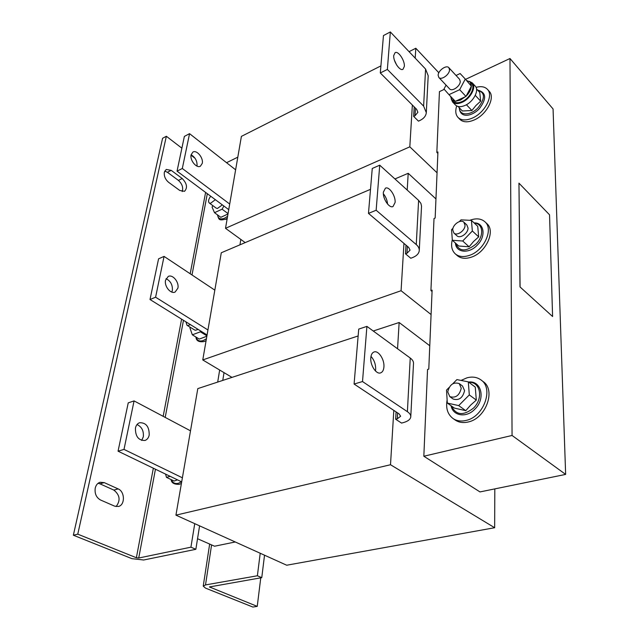 <?xml version="1.0" encoding="UTF-8"?>
<svg xmlns="http://www.w3.org/2000/svg" width="639" height="639" viewBox="0 0 639 639"><rect width="100%" height="100%" fill="white"/><g stroke="black" fill="none" stroke-linecap="round" stroke-linejoin="round"><path stroke-width="0.96" d="M177.89 288.173C179.327 282.198 172.706 274.083 168.241 276.431L165.549 280.209C164.055 286.184 170.709 294.339 175.134 292.031L177.89 288.173M171.811 292.071L172.346 290.457C172.73 284.93 170.629 281.016 166.044 278.692M395.094 202.475L393.017 206.533C389.311 208.618 382.625 198.697 383.368 192.147L385.413 188.185C389.151 186.093 395.781 195.933 395.094 202.475M202.259 163.376C203.601 157.969 196.748 149.614 192.914 152.058L191.093 154.814C189.703 160.237 196.596 168.616 200.398 166.196L202.259 163.376M197.012 166.124L197.036 165.988C197.315 161.068 195.334 157.33 191.101 154.774M404.343 66.416L402.977 69.292C399.886 71.424 393.049 61.264 393.744 55.473L395.086 52.678C398.217 50.537 404.982 60.641 404.343 66.416M149.199 435.047C149.286 426.684 146.075 422.579 139.574 422.73C137.441 423.521 136.067 425.294 135.436 428.05C135.308 436.413 138.487 440.551 144.973 440.471C147.178 439.672 148.583 437.867 149.199 435.047M141.674 440.439L143.312 436.836C143.855 430.838 141.754 426.748 137.002 424.568M370.979 356.386C374.214 359.949 375.772 364.302 375.66 369.462L375.46 370.971M383.919 366.97C383.64 370.181 382.537 372.154 380.62 372.88C376.267 374.694 370.005 365.125 370.796 357.768C371.099 354.629 372.178 352.696 374.039 351.977C378.432 350.132 384.638 359.613 383.919 366.97M164.335 172.21C163.88 176.116 165.317 179.495 168.648 182.347L179.751 190.454L184.503 191.317C187.746 187.794 186.987 183.521 182.219 178.513L171.22 170.357L166.22 169.455L164.335 172.21M95.243 488.084C94.524 493.588 96.273 497.549 100.507 499.986L114.621 506.152L118.439 506.479C125.204 505.09 124.956 491.543 118.175 488.915L104.229 482.613L100.059 482.269C97.599 483.092 95.994 485.025 95.243 488.084M453.075 398.976L453.147 399.032C458.954 400.741 462.764 397.953 464.569 390.653L462.532 386.028L459.305 383.632M447.731 391.899L449.808 396.627C455.623 398.329 459.433 395.525 461.254 388.208L459.233 383.576C453.418 381.81 449.592 384.582 447.731 391.899M455.056 419.927L455.264 420.079C458.946 422.515 463.283 423.146 468.275 421.972C485.959 418.425 496.168 389.942 483.076 381.531L481.175 380.077M447.124 399.942C445.647 408.201 447.627 414.399 453.075 418.553C456.749 420.989 461.086 421.612 466.095 420.43C483.787 416.86 494.043 388.312 480.951 379.909C477.006 377.098 472.341 376.403 466.949 377.833L461.023 380.421M468.307 381.866L475.264 387.098L476.319 400.094L470.647 405.102L465.775 410.677L458.698 405.597L469.306 394.918L468.307 381.866L456.893 379.598L452.835 383.696M456.893 235.759L456.941 235.799C460.048 239.002 468.187 233.347 468.028 228.043L466.853 224.96L463.922 222.236M452.724 229.912L453.922 233.067C457.029 236.27 465.184 230.583 465.032 225.279L463.866 222.188C460.743 218.953 452.62 224.608 452.724 229.912M457.173 255.528L457.332 255.664C460.903 258.571 465.583 259.067 471.382 257.15C486.031 252.573 495.88 230.863 486.798 223.562L485.025 221.885M452.3 239.745C450.783 245.871 451.797 250.592 455.343 253.915C458.914 256.822 463.602 257.309 469.409 255.376C484.066 250.776 493.947 229.026 484.865 221.733C481.119 218.538 476.199 218.019 470.112 220.191L469.809 220.311M471.414 220.391L477.716 226.294L478.691 236.869L473.539 241.51L469.114 246.798L462.716 241.007L472.349 230.991L471.414 220.391L461.015 219.856L459.329 221.613M438.849 77.487L449.64 88.917C452.092 91.96 460.384 86.121 460.256 81.401L459.545 79.26L448.842 67.678C446.389 64.627 438.082 70.57 438.138 75.29L438.849 77.487C441.285 80.506 449.624 74.555 449.536 69.819L448.842 67.678M459.776 119.269L459.888 119.381C463.123 122.361 467.82 122.592 473.97 120.068C486.543 114.972 495.72 97.376 489.123 91.209L487.469 89.388M456.701 105.962C455.12 110.914 455.583 114.764 458.083 117.504C461.31 120.483 466.007 120.699 472.165 118.167C484.745 113.047 493.947 95.419 487.357 89.26C484.753 86.656 480.983 86.025 476.047 87.367M466.135 96.138L471.374 86.161C471.095 89.54 469.346 92.871 466.135 96.138L460.591 100.019L455.311 101.329L448.969 94.652L459.665 89.684L465.28 79.044L460.136 73.533L456.046 75.474M470.136 82.088L471.526 83.597C475.592 87.359 469.865 98.302 462.069 101.585C458.235 103.222 455.311 103.119 453.315 101.274L453.251 101.202M466.614 80.498L470.064 82.008L471.382 85.698M469.266 81.337L472.277 82.894C476.67 86.96 470.48 98.797 462.053 102.336C457.907 104.109 454.752 103.989 452.596 102L451.158 98.805M473.803 84.556L475.176 86.057C479.577 90.139 473.411 101.936 464.992 105.451C460.855 107.208 457.7 107.08 455.543 105.084L455.463 105.012M476.51 88.877L479.761 92.431L480.664 101.178L475.943 105.499L471.894 110.515L466.43 104.724M210.702 196.213C208.466 199.256 207.994 201.525 209.296 203.018L216.254 208.154L217.468 208.466L222.324 204.863M209.296 203.018L210.503 203.322L215.367 199.688M227.987 214.001L220.83 217.316L214.496 212.675L222.1 209.193L223.882 206.022M185.949 321.848L186.963 325.243L194.607 329.972L195.534 330.259L198.114 329.404M186.963 325.243L187.882 325.523L190.47 324.66M206.86 336.234L199.28 339.077L192.323 334.812L200.382 331.817L200.798 331.074M244.785 242.301L244.705 242.804M224.017 372.633L222.771 380.413M465.567 79.356L509.986 58.508L512.063 435.463L423.833 456.238L427.547 369.47L428.785 369.11L432.116 290.162L430.926 290.569L434.009 218.506L435.151 218.059L437.931 151.954L436.836 152.425L439.44 91.625L444.273 89.356M423.833 456.238L479.985 491.926L565.643 474.41L553.062 108.957L509.986 58.508M518.956 183.161L519.994 286.911L552.591 316.521L549.548 214.816L518.956 183.161L520.082 286.879M552.591 316.521L519.994 286.911M197.539 538.725L214.56 546.217L235.272 541.976M512.063 435.463L565.643 474.41M403.952 243.411L401.076 290.721L431.085 314.548M435.95 198.937L408.209 173.305L407.195 190.047M407.378 246.311L406.971 253.268L410.054 250.153L408.696 247.421L368.471 213.386L376.147 210.239L416.261 244.577C418.409 246.454 419.408 248.475 419.264 250.632C418.864 253.691 416.54 256.047 412.267 257.701L410.781 258.252L405.485 253.819L405.997 245.144M370.5 189.336L221.286 252.764L202.763 359.941L231.981 377.385M401.076 290.721L202.763 359.941M408.209 173.305L394.934 178.944M214.824 290.138L164.071 256.399L155.596 297.215L207.939 329.98M207.076 334.972L150.005 299.515L158.576 258.819L164.071 256.399M150.005 299.515L155.596 297.215M376.147 210.239L379.734 165.189L418.609 200.382L420.901 203.394L421.532 206.165L419.28 250.28M383.368 193.761C385.82 196.764 387.226 200.207 387.569 204.073M368.471 213.386L372.257 168.472L379.734 165.189M406.971 253.268L405.485 253.819M412.355 105.036L409.823 146.826L437.052 172.794M438.841 72.766L415.805 48.252L415.206 58.141M415.47 108.143L415.023 115.755L417.874 112.296L416.66 109.333L380.309 72.966L387.362 69.435L423.617 106.106L426.309 112.672C425.917 116.018 423.761 118.638 419.831 120.523L418.457 121.146L413.649 116.386L414.216 106.889M380.9 65.889L241.398 136.379L225.511 228.315L245.192 242.596M409.823 146.826L225.511 228.315M415.805 48.252L409.056 51.663M235.623 169.814L189.551 133.663L182.315 168.496L229.705 204.041M228.738 209.64L177.043 171.156L184.367 136.403L189.551 133.663M177.043 171.156L182.315 168.496M387.362 69.435L390.341 31.95L425.582 69.068L428.194 75.737L426.325 112.28M394.439 60.282L396.739 65.178M380.309 72.966L383.456 35.56L390.341 31.95M415.023 115.755L413.649 116.386M429.775 345.755L399.143 322.503L397.554 348.766M393.808 410.398L390.509 464.737L494.658 527.726L494.81 488.891M397.626 412.93L397.29 418.793L400.629 416.237L399.095 413.904L354.086 384.039L362.513 381.547L407.394 411.684C409.783 413.321 410.909 415.054 410.773 416.876C410.382 419.448 407.85 421.373 403.177 422.659L401.548 423.082L395.653 419.224L396.092 411.907M358.136 335.97L197.802 388.608L175.933 515.154L286.687 565.219L494.658 527.726M390.509 464.737L175.933 515.154M399.143 322.503L373.24 331.01M190.51 430.83L134.07 400.909L124.006 449.401L182.387 477.796M181.684 481.886L118.055 451.182L128.231 402.866L134.07 400.909M118.055 451.182L124.006 449.401M362.513 381.547L366.906 326.377L410.238 358.032C412.554 359.757 413.641 361.594 413.497 363.527L410.789 416.58M354.086 384.039L358.719 329.109L366.906 326.377M397.29 418.793L395.653 419.224M205.47 340.994L206.054 340.906M206.924 335.874L200.382 331.817M190.198 327.248L189.895 327.807L192.323 334.812M225.16 219.337L227.109 219.089M228.051 213.602L222.1 209.193M212.867 205.654L212.068 207.076L214.496 212.675M177.474 479.857L174.151 481.047L166.452 477.349L170.206 476.351M165.573 474.114L166.452 477.349M240.831 239.433L239.952 244.825M219.656 370.029L217.699 382.082M194.743 523.66L190.925 547.176L138.727 558.015L155.445 469.226M199.592 525.849L195.853 549.3L190.925 547.176M226.549 162.697L237.812 157.162M195.853 549.3L143.663 560.004L131.938 558.662L73.357 535.218L77.774 534.164L136.371 557.743L138.727 558.015M73.357 535.218L162.586 138.288L166.356 136.267L77.774 534.164M195.087 158.312L191.029 155.197M181.883 148.184L166.356 136.267M171.22 170.357L167.41 172.282L178.409 180.398L182.219 178.513M167.41 172.282L164.726 171.068M182.195 191.588C183.433 187.578 182.171 183.848 178.409 180.398M104.229 482.613L99.892 483.811L113.838 490.081L118.175 488.915M99.892 483.811L98.079 483.292M116.082 506.591C120.691 500.497 119.94 494.993 113.838 490.081M209.656 544.061L203.234 586.131L205.51 584.925L257.381 575.771L260.217 553.254M203.234 586.131L205.502 588.104L252.86 607.05L257.237 606.379L260.768 577.832M257.381 575.771L261.766 577.656L209.464 586.945L257.237 606.379M261.766 577.656L264.53 555.203M480.664 101.178L475.288 95.355M471.894 110.515L462.372 110.986L458.091 106.489M471.374 86.161L465.28 79.044M465.975 96.441L459.665 89.684M465.671 96.585L455.615 101.194M446.062 85.131L443.993 89.037L448.969 94.652M455.16 101.17L451.837 99.716L450.463 96.233M478.691 236.869L472.349 230.991M469.114 246.798L458.754 246.015L452.34 240.272L462.716 241.007M453.003 228.219L451.565 229.728L452.34 240.272M476.319 400.094L469.306 394.918M465.775 410.677L454.409 408.105L447.316 403.065L458.698 405.597M449.025 387.553L446.509 390.109L447.316 403.065M432.06 291.496L430.926 290.569M437.867 153.432L436.836 152.425M451.493 406.037C456.006 415.294 463.323 415.997 473.435 408.153C483.635 398.56 480.44 381.539 468.97 382.37M455.727 243.315C459.161 251.854 465.943 252.07 476.079 243.978C484.338 235.839 483.172 223.354 474.378 223.171M459.465 107.935C459.209 115.939 470.807 115.843 478.276 107.528C485.265 98.238 485.105 92.495 477.796 90.291M171.348 479.697C172.65 482.836 174.974 484.035 178.313 483.3L181.532 481.814M217.556 214.92C218.131 218.682 220.471 219.768 224.585 218.187L227.58 216.325M196.125 337.144C197.124 340.579 199.488 341.705 203.226 340.547L206.421 338.774M416.261 244.577L418.609 200.382M423.617 106.106L425.582 69.068M407.394 411.684L410.238 358.032M165.197 417.411L183.481 320.315M192.012 274.97L207.316 193.689M205.606 192.419L190.19 273.764M181.596 319.141L163.169 416.332M153.344 468.211L136.371 557.743M205.51 584.925L211.581 544.899M209.919 587.337L210.015 586.682M453.147 399.032L449.808 396.627M468.539 382.042C481.526 380.309 485.8 399.055 474.761 409.248C466.478 418.146 452.851 416.077 451.07 405.733M456.941 235.799L453.922 233.067M474.082 222.883C484.354 222.468 486.247 236.486 477.285 245.096C469.234 254.066 455.839 252.868 455.423 243.036M472.349 82.974L473.731 84.476M477.613 90.083C486.327 92.343 486.918 98.534 479.37 108.67C472.229 116.354 459.88 118.87 459.265 107.727M181.404 483.499L179.303 484.306C174.175 484.522 171.436 482.948 171.1 479.577M227.252 218.25L225.567 219.169C218.794 220.886 218.873 219.544 217.444 214.84M206.093 340.659L204.232 341.53C198.945 342.36 196.181 340.859 195.949 337.033M452.596 102L455.543 105.084M451.837 99.716L453.315 101.274M459.888 119.381L458.083 117.504M457.332 255.664L455.343 253.915M455.264 420.079L453.075 418.553"/></g></svg>
